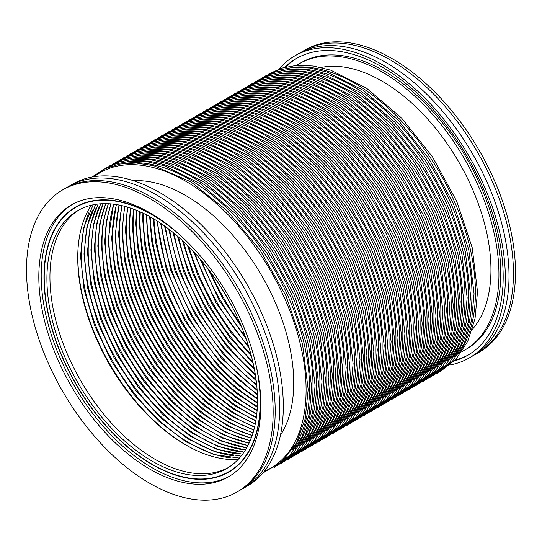 <?xml version="1.0" encoding="UTF-8"?>
<svg xmlns="http://www.w3.org/2000/svg" width="542" height="542" viewBox="0 0 542 542"><rect width="100%" height="100%" fill="white"/><g stroke="black" fill="none" stroke-linecap="round" stroke-linejoin="round"><path stroke-width="0.81" d="M238.073 459.521A152.722 88.177 60 0 1 77.736 257.884A152.722 88.177 60 0 1 91.273 205.249M254.462 358.499A152.722 88.177 60 0 1 260.201 401.934A152.722 88.177 60 0 1 228.568 471.845A152.722 88.177 60 0 1 110.88 430.931A152.722 88.177 60 0 1 44.214 277.233A152.722 88.177 60 0 1 75.846 207.322A152.722 88.177 60 0 1 186.956 241.576M258.859 379.739A153.088 88.387 60 0 1 260.458 402.083A153.088 88.387 60 0 1 228.751 472.163A153.088 88.387 60 0 1 110.785 431.147A153.088 88.387 60 0 1 43.956 277.084A153.088 88.387 60 0 1 75.663 207.003A153.088 88.387 60 0 1 170.757 227.145M133.515 180.723A153.088 88.387 60 0 1 293.723 382.876A153.088 88.387 60 0 1 280.438 435.206M300.735 52.506A174.409 100.697 60 0 1 302.931 51.172A174.409 100.697 60 0 1 390.138 59.81A174.409 100.697 60 0 1 504.074 213.501A174.409 100.697 60 0 1 477.339 353.262A174.409 100.697 60 0 1 475.09 354.495M321.094 67.459A154.05 88.942 60 0 1 382.015 81.124A154.05 88.942 60 0 1 478.2 203.392A154.05 88.942 60 0 1 472.319 329.387M302.931 51.172L304.963 49.999A174.409 100.697 60 0 1 392.164 58.638A174.409 100.697 60 0 1 506.106 212.328A174.409 100.697 60 0 1 479.372 352.09L477.339 353.262M279.15 68.963A174.409 100.697 60 0 1 294.814 55.86L298.486 53.739A174.409 100.697 60 0 1 385.687 62.377A174.409 100.697 60 0 1 499.629 216.075A174.409 100.697 60 0 1 472.895 355.83L469.223 357.95A174.409 100.697 60 0 1 450.043 364.962M294.814 55.86A174.409 100.697 60 0 1 382.015 64.498A174.409 100.697 60 0 1 495.957 218.189A174.409 100.697 60 0 1 469.223 357.95M468.606 354.766A171.353 98.935 60 0 1 455.144 360.139M284.862 67.208A171.353 98.935 60 0 1 296.338 58.509A171.353 98.935 60 0 1 382.015 66.991A171.353 98.935 60 0 1 493.958 217.992A171.353 98.935 60 0 1 467.692 355.301A171.353 98.935 60 0 1 454.42 360.897M296.684 65.338A165.351 95.467 60 0 1 299.34 63.705A165.351 95.467 60 0 1 382.015 71.896A165.351 95.467 60 0 1 490.036 217.606A165.351 95.467 60 0 1 464.69 350.105A165.351 95.467 60 0 1 461.947 351.589M299.34 63.705L301.176 62.642A165.351 95.467 60 0 1 383.851 70.833A165.351 95.467 60 0 1 491.872 216.543A165.351 95.467 60 0 1 466.526 349.048L464.69 350.105M285.878 66.957A171.353 98.935 60 0 1 297.26 57.987M237.037 492.001L239.069 490.828A174.409 100.697 -120 0 0 265.804 351.067A174.409 100.697 -120 0 0 151.862 197.376A174.409 100.697 -120 0 0 64.661 188.738L62.628 189.91A174.409 100.697 -120 0 0 35.894 329.672A174.409 100.697 -120 0 0 149.836 483.362A174.409 100.697 -120 0 0 237.037 492.001A174.409 100.697 -120 0 0 263.771 352.239A174.409 100.697 -120 0 0 149.836 198.548A174.409 100.697 -120 0 0 62.628 189.91M241.265 489.494A174.409 100.697 -120 0 0 243.514 488.261A174.409 100.697 -120 0 0 270.255 348.499A174.409 100.697 -120 0 0 156.313 194.808A174.409 100.697 -120 0 0 69.105 186.17A174.409 100.697 -120 0 0 66.91 187.505M243.514 488.261L247.186 486.14A174.409 100.697 -120 0 0 273.927 346.379A174.409 100.697 -120 0 0 159.985 192.688A174.409 100.697 -120 0 0 72.777 184.05L69.105 186.17M152.207 217.999A148.908 85.968 -120 0 0 77.757 210.628A148.908 85.968 -120 0 0 54.932 329.949A148.908 85.968 -120 0 0 152.207 461.167A148.908 85.968 -120 0 0 226.664 468.539A148.908 85.968 -120 0 0 249.489 349.217A148.908 85.968 -120 0 0 152.207 217.999M79.281 209.781A148.908 85.968 -120 0 0 58.367 329.577A148.908 85.968 -120 0 0 155.236 459.42A148.908 85.968 -120 0 0 228.155 467.638M149.836 212.762A156.997 90.643 -120 0 0 71.334 204.991A156.997 90.643 -120 0 0 47.269 330.796A156.997 90.643 -120 0 0 149.836 469.148A156.997 90.643 -120 0 0 228.331 476.919A156.997 90.643 -120 0 0 252.396 351.114A156.997 90.643 -120 0 0 149.836 212.762M72.533 204.32A156.997 90.643 -120 0 0 49.966 330.505A156.997 90.643 -120 0 0 152.207 467.773A156.997 90.643 -120 0 0 229.51 476.222M239.815 322.727A154.314 89.091 60 0 1 210.614 272.145M245.072 335.884A154.314 89.091 60 0 1 201.841 261.014M248.439 345.789A154.314 89.091 60 0 1 194.951 253.148M250.865 354.075A154.314 89.091 60 0 1 188.989 246.895M252.708 361.338A154.314 89.091 60 0 1 183.623 241.671M254.123 367.869A154.314 89.091 60 0 1 178.67 237.179M255.214 373.844A154.314 89.091 60 0 1 174.036 233.25M256.048 379.38A154.314 89.091 60 0 1 169.666 229.761M256.657 384.542A154.314 89.091 60 0 1 165.5 226.644M257.091 389.393A154.314 89.091 60 0 1 161.516 223.853M257.362 393.973A154.314 89.091 60 0 1 157.681 221.326M257.484 398.309A154.314 89.091 60 0 1 153.989 219.049M257.484 402.442A154.314 89.091 60 0 1 150.412 216.983M257.369 406.378A154.314 89.091 60 0 1 146.936 216.631A154.314 89.091 60 0 1 146.95 215.113M257.145 410.138A154.314 89.091 60 0 1 143.481 218.629A154.314 89.091 60 0 1 143.576 213.426M256.827 413.736A154.314 89.091 60 0 1 140.026 220.621A154.314 89.091 60 0 1 140.297 211.908M256.413 417.191A154.314 89.091 60 0 1 136.57 222.62A154.314 89.091 60 0 1 137.099 210.54M255.912 420.511A154.314 89.091 60 0 1 133.115 224.612A154.314 89.091 60 0 1 133.976 209.314M255.329 423.702A154.314 89.091 60 0 1 129.66 226.61A154.314 89.091 60 0 1 130.92 208.223M254.665 426.771A154.314 89.091 60 0 1 126.205 228.602A154.314 89.091 60 0 1 127.932 207.261M253.927 429.725A154.314 89.091 60 0 1 122.749 230.601A154.314 89.091 60 0 1 125.006 206.421M253.114 432.577A154.314 89.091 60 0 1 119.294 232.593A154.314 89.091 60 0 1 122.126 205.703M252.226 435.328A154.314 89.091 60 0 1 115.839 234.591A154.314 89.091 60 0 1 119.301 205.093M251.271 437.983A154.314 89.091 60 0 1 112.384 236.583A154.314 89.091 60 0 1 116.523 204.591M250.241 440.551A154.314 89.091 60 0 1 108.928 238.582A154.314 89.091 60 0 1 113.786 204.205M249.137 443.031A154.314 89.091 60 0 1 105.473 240.573A154.314 89.091 60 0 1 111.083 203.914M247.965 445.429A154.314 89.091 60 0 1 102.011 242.572A154.314 89.091 60 0 1 108.42 203.731M246.712 447.753A154.314 89.091 60 0 1 98.556 244.564A154.314 89.091 60 0 1 105.778 203.657M244.252 449.88A154.314 89.091 60 0 1 95.101 246.563A154.314 89.091 60 0 1 102.716 204.72M240.797 451.872A154.314 89.091 60 0 1 91.645 248.554A154.314 89.091 60 0 1 99.261 206.719M237.342 453.871A154.314 89.091 60 0 1 88.19 250.553A154.314 89.091 60 0 1 95.805 208.711M233.887 455.863A154.314 89.091 60 0 1 84.735 252.545A154.314 89.091 60 0 1 92.343 210.709M230.431 457.861A154.314 89.091 60 0 1 81.28 254.537A154.314 89.091 60 0 1 88.888 212.701M193.826 449.25A154.314 89.091 60 0 1 77.824 256.535A154.314 89.091 60 0 1 78.041 248.703M292.192 67.411A170.595 98.495 60 0 1 413.952 135.378A170.595 98.495 60 0 1 475.429 292.26A170.595 98.495 60 0 1 457.909 354.441M288.737 69.41A170.595 98.495 60 0 1 410.497 137.377A170.595 98.495 60 0 1 471.974 294.259A170.595 98.495 60 0 1 454.453 356.44M285.282 71.402A170.595 98.495 60 0 1 407.042 139.369A170.595 98.495 60 0 1 468.518 296.25A170.595 98.495 60 0 1 450.998 358.431M281.826 73.4A170.595 98.495 60 0 1 403.587 141.367A170.595 98.495 60 0 1 465.063 298.249A170.595 98.495 60 0 1 447.543 360.43M278.371 75.392A170.595 98.495 60 0 1 400.132 143.359A170.595 98.495 60 0 1 461.608 300.241A170.595 98.495 60 0 1 444.081 362.422M274.916 77.391A170.595 98.495 60 0 1 396.676 145.358A170.595 98.495 60 0 1 458.153 302.24A170.595 98.495 60 0 1 440.626 364.42M271.454 79.383A170.595 98.495 60 0 1 393.221 147.349A170.595 98.495 60 0 1 454.697 304.231A170.595 98.495 60 0 1 437.17 366.412M267.999 81.381A170.595 98.495 60 0 1 389.766 149.348A170.595 98.495 60 0 1 451.235 306.23A170.595 98.495 60 0 1 433.715 368.411M264.543 83.373A170.595 98.495 60 0 1 386.311 151.34A170.595 98.495 60 0 1 447.78 308.222A170.595 98.495 60 0 1 430.26 370.403M261.088 85.372A170.595 98.495 60 0 1 382.855 153.339A170.595 98.495 60 0 1 444.325 310.22A170.595 98.495 60 0 1 426.805 372.401M257.633 87.364A170.595 98.495 60 0 1 379.4 155.33A170.595 98.495 60 0 1 440.87 312.212A170.595 98.495 60 0 1 423.349 374.393M254.178 89.362A170.595 98.495 60 0 1 375.945 157.329A170.595 98.495 60 0 1 437.414 314.211A170.595 98.495 60 0 1 419.894 376.392M250.722 91.354A170.595 98.495 60 0 1 372.489 159.321A170.595 98.495 60 0 1 433.959 316.203A170.595 98.495 60 0 1 416.439 378.384M247.267 93.353A170.595 98.495 60 0 1 369.034 161.313A170.595 98.495 60 0 1 430.504 318.195A170.595 98.495 60 0 1 412.984 380.382M243.812 95.345A170.595 98.495 60 0 1 365.572 163.311A170.595 98.495 60 0 1 427.049 320.193A170.595 98.495 60 0 1 409.528 382.374M240.357 97.343A170.595 98.495 60 0 1 362.117 165.303A170.595 98.495 60 0 1 423.593 322.185A170.595 98.495 60 0 1 406.073 384.373M236.901 99.335A170.595 98.495 60 0 1 358.662 167.302A170.595 98.495 60 0 1 420.138 324.184A170.595 98.495 60 0 1 402.618 386.365M233.446 101.334A170.595 98.495 60 0 1 355.206 169.294A170.595 98.495 60 0 1 416.683 326.176A170.595 98.495 60 0 1 399.163 388.363M229.991 103.326A170.595 98.495 60 0 1 351.751 171.292A170.595 98.495 60 0 1 413.228 328.174A170.595 98.495 60 0 1 395.701 390.355M226.536 105.317A170.595 98.495 60 0 1 348.296 173.284A170.595 98.495 60 0 1 409.772 330.166A170.595 98.495 60 0 1 392.245 392.347M223.074 107.316A170.595 98.495 60 0 1 344.841 175.283A170.595 98.495 60 0 1 406.317 332.165A170.595 98.495 60 0 1 388.79 394.346M219.618 109.308A170.595 98.495 60 0 1 341.385 177.275A170.595 98.495 60 0 1 402.855 334.157A170.595 98.495 60 0 1 385.335 396.337M216.163 111.306A170.595 98.495 60 0 1 337.93 179.273A170.595 98.495 60 0 1 399.4 336.155A170.595 98.495 60 0 1 381.88 398.336M212.708 113.298A170.595 98.495 60 0 1 334.475 181.265A170.595 98.495 60 0 1 395.945 338.147A170.595 98.495 60 0 1 378.424 400.328M209.253 115.297A170.595 98.495 60 0 1 331.02 183.264A170.595 98.495 60 0 1 392.489 340.146A170.595 98.495 60 0 1 374.969 402.327M205.797 117.289A170.595 98.495 60 0 1 327.564 185.256A170.595 98.495 60 0 1 389.034 342.137A170.595 98.495 60 0 1 371.514 404.318M202.342 119.287A170.595 98.495 60 0 1 324.109 187.254A170.595 98.495 60 0 1 385.579 344.136A170.595 98.495 60 0 1 368.059 406.317M198.887 121.279A170.595 98.495 60 0 1 320.654 189.246A170.595 98.495 60 0 1 382.124 346.128A170.595 98.495 60 0 1 364.603 408.309M195.432 123.278A170.595 98.495 60 0 1 317.192 191.245A170.595 98.495 60 0 1 378.668 348.127A170.595 98.495 60 0 1 361.148 410.308M191.976 125.27A170.595 98.495 60 0 1 313.737 193.237A170.595 98.495 60 0 1 375.213 350.118A170.595 98.495 60 0 1 357.693 412.299M188.521 127.268A170.595 98.495 60 0 1 310.281 195.235A170.595 98.495 60 0 1 371.758 352.117A170.595 98.495 60 0 1 354.238 414.298M185.066 129.26A170.595 98.495 60 0 1 306.826 197.227A170.595 98.495 60 0 1 368.303 354.109A170.595 98.495 60 0 1 350.782 416.29M181.611 131.259A170.595 98.495 60 0 1 303.371 199.226A170.595 98.495 60 0 1 364.847 356.108A170.595 98.495 60 0 1 347.32 418.288M178.149 133.251A170.595 98.495 60 0 1 299.916 201.218A170.595 98.495 60 0 1 361.392 358.099A170.595 98.495 60 0 1 343.865 420.28M174.693 135.249A170.595 98.495 60 0 1 296.46 203.216A170.595 98.495 60 0 1 357.937 360.098A170.595 98.495 60 0 1 340.41 422.279M171.238 137.241A170.595 98.495 60 0 1 293.005 205.208A170.595 98.495 60 0 1 354.475 362.09A170.595 98.495 60 0 1 336.955 424.271M167.783 139.24A170.595 98.495 60 0 1 289.55 207.207A170.595 98.495 60 0 1 351.02 364.088A170.595 98.495 60 0 1 333.499 426.269M164.328 141.232A170.595 98.495 60 0 1 286.095 209.198A170.595 98.495 60 0 1 347.564 366.08A170.595 98.495 60 0 1 330.044 428.261M160.872 143.23A170.595 98.495 60 0 1 282.639 211.197A170.595 98.495 60 0 1 344.109 368.079A170.595 98.495 60 0 1 326.589 430.26M157.417 145.222A170.595 98.495 60 0 1 279.184 213.189A170.595 98.495 60 0 1 340.654 370.071A170.595 98.495 60 0 1 323.134 432.252M153.962 147.221A170.595 98.495 60 0 1 275.729 215.188A170.595 98.495 60 0 1 337.199 372.069A170.595 98.495 60 0 1 319.678 434.25M150.507 149.213A170.595 98.495 60 0 1 272.267 217.179A170.595 98.495 60 0 1 333.743 374.061A170.595 98.495 60 0 1 316.223 436.242M147.051 151.211A170.595 98.495 60 0 1 268.812 219.178A170.595 98.495 60 0 1 330.288 376.06A170.595 98.495 60 0 1 312.768 438.241M143.596 153.203A170.595 98.495 60 0 1 265.356 221.17A170.595 98.495 60 0 1 326.833 378.052A170.595 98.495 60 0 1 309.313 440.233M140.141 155.202A170.595 98.495 60 0 1 261.901 223.168A170.595 98.495 60 0 1 323.378 380.05A170.595 98.495 60 0 1 305.857 442.231M136.686 157.194A170.595 98.495 60 0 1 258.446 225.16A170.595 98.495 60 0 1 319.922 382.042A170.595 98.495 60 0 1 302.395 444.223M133.23 159.192A170.595 98.495 60 0 1 254.991 227.159A170.595 98.495 60 0 1 316.467 384.041A170.595 98.495 60 0 1 298.94 446.222M129.768 161.184A170.595 98.495 60 0 1 251.535 229.151A170.595 98.495 60 0 1 313.012 386.033A170.595 98.495 60 0 1 295.485 448.214M126.313 163.183A170.595 98.495 60 0 1 248.08 231.149A170.595 98.495 60 0 1 309.55 388.031A170.595 98.495 60 0 1 292.03 450.212M94.125 176.672A170.595 98.495 60 0 1 227.498 214.076A170.595 98.495 60 0 1 306.094 390.023A170.595 98.495 60 0 1 264.252 471.344M146.232 214.747L148.345 243.981L154.714 271.467L165.053 299.333L178.948 326.453L195.845 351.758L215.072 374.217L235.845 392.943L257.328 407.178M142.905 213.108L142.736 219.971L144.971 246.475L151.57 274.503L162.282 302.876L176.658 330.417L194.097 355.979L213.88 378.506L235.174 397.062L257.091 410.877M139.673 211.631L139.28 221.969L141.591 248.961L148.433 277.511L159.511 306.372L174.348 334.312L192.322 360.118L212.64 382.693L234.435 401.053L256.752 414.42M136.516 210.303L135.825 223.961L138.217 251.434L145.283 280.492L156.726 309.828L172.031 338.147L190.513 364.177L211.36 386.771L233.636 404.921L256.325 417.814M133.44 209.11L132.37 225.96L134.836 253.893L142.139 283.446L153.935 313.249L169.693 341.927L188.691 368.167L210.045 390.762L232.775 408.668L255.817 421.08M130.426 208.053L128.915 227.952L131.462 256.346L138.989 286.386L151.137 316.63L167.343 345.661L186.841 372.083L208.69 394.657L231.861 412.313L255.221 424.21M127.478 207.125L125.459 229.95L128.081 258.785L135.832 289.299L148.339 319.983L164.985 349.339L184.964 375.938L207.301 398.478L230.892 415.856L254.557 427.225M124.599 206.312L122.004 231.942L124.707 261.217L132.675 292.192L145.527 323.303L162.614 352.978L183.074 379.732L205.879 402.211L229.869 419.298L253.819 430.131M121.767 205.621L118.549 233.941L121.327 263.642L129.518 295.072L142.715 326.596L160.229 356.575L181.163 383.465L204.429 405.877L228.805 422.652L253.006 432.929M118.989 205.032L115.094 235.933L117.946 266.061L126.361 297.937L139.897 329.861L157.837 360.132L179.233 387.151L202.945 409.474L227.687 425.924L252.125 435.626M116.259 204.551L111.638 237.931L114.565 268.466L123.197 300.783L137.072 333.093L155.439 363.648L177.288 390.775L201.428 412.997L226.522 429.108L251.176 438.234M113.576 204.178L108.183 239.923L111.185 270.865L120.033 303.608L134.247 336.304L153.02 367.124L175.317 394.352L199.876 416.459L225.309 432.211L250.16 440.748M110.934 203.9L106.293 221.678L104.728 241.922L107.804 273.263L116.869 306.42L131.408 339.488L150.595 370.565L173.332 397.875L198.297 419.854L224.049 435.24L249.069 443.173M108.325 203.731L103.055 222.403L101.273 243.914L104.423 275.648L113.698 309.218L128.569 342.646L148.156 373.966L171.319 401.351L196.685 423.187L222.742 438.193L247.918 445.517M105.751 203.657L99.823 223.155L97.817 245.912L101.036 278.026L110.527 311.996L125.717 345.776L145.703 377.334L169.287 404.772L195.032 426.459L221.38 441.08L246.698 447.78M103.204 203.677L96.598 223.954L94.355 247.904L97.655 280.39L107.35 314.753L122.865 348.872L143.237 380.653L167.227 408.146L193.345 429.664L219.964 443.891L245.397 449.975M100.676 203.806L93.38 224.788L90.9 249.903L94.267 282.748L104.172 317.497L119.992 351.948L140.751 383.939L165.134 411.466L191.611 432.814L218.487 446.635L244.029 452.103M98.163 204.036L90.168 225.675L87.445 251.894L90.887 285.099L100.988 320.214L117.113 354.976L138.244 387.171L163.013 414.732L189.829 435.897L216.942 449.311L242.572 454.162M95.656 204.375L86.957 226.603L83.99 253.893L87.499 287.436L97.79 322.903L114.22 357.977L135.703 390.355L160.845 417.936L187.986 438.912L215.33 451.926L241.021 456.161M93.143 204.835L83.746 227.593L80.534 255.885L84.105 289.753L94.593 325.566L111.3 360.925L133.129 393.478L158.623 421.066L186.075 441.859L213.616 454.474L239.368 458.112M439.826 371.88L455.842 359.38L467.739 341.318L475.049 318.466L477.516 291.765L472.197 247.66L456.73 201.333L432.455 156.814L401.507 117.973L366.561 88.217L330.647 70.128L313.283 66.009L296.82 65.331L281.623 68.129L268.046 74.349M436.371 373.878L452.387 361.372L464.284 343.31L471.594 320.464L474.06 293.757L468.742 249.659L453.275 203.331L429 158.806L398.052 119.972L363.106 90.209L327.192 72.12L309.828 68.001L293.364 67.323L278.168 70.121L264.591 76.347M432.916 375.87L448.932 363.37L460.829 345.308L468.139 322.456L470.605 295.749L465.287 251.651L449.813 205.323L425.545 160.805L394.596 121.964L359.651 92.208L323.737 74.118L306.372 69.999L289.909 69.322L274.713 72.12L261.136 78.339M429.46 377.869L445.477 365.362L457.373 347.3L464.684 324.455L467.15 297.748L461.831 253.649L446.357 207.322L422.089 162.796L391.141 123.962L356.196 94.2L320.281 76.11L302.917 71.991L286.454 71.314L271.257 74.112L257.68 80.338M426.005 379.861L442.021 367.361L453.918 349.299L461.228 326.447L463.695 299.74L458.376 255.641L442.902 209.314L418.634 164.795L387.679 125.954L352.74 96.198L316.826 78.109L299.462 73.99L282.999 73.312L267.802 76.11L254.225 82.33M422.55 381.859L438.566 369.353L450.463 351.291L457.773 328.445L460.233 301.738L454.921 257.64L439.447 211.312L415.179 166.787L384.224 127.953L349.285 98.19L313.364 80.101L296.007 75.982L279.543 75.304L264.347 78.102L250.77 84.328M419.095 383.851L435.111 371.351L447.008 353.289L454.318 330.437L456.777 303.73L451.466 259.632L435.992 213.304L411.724 168.786L380.769 129.945L345.83 100.189L309.909 82.099L292.551 77.98L276.088 77.303L260.892 80.101L247.315 86.32M415.639 385.85L431.656 373.343L443.552 355.281L450.863 332.436L453.322 305.729L448.01 261.63L432.536 215.303L408.268 170.777L377.313 131.943L342.375 102.181L306.454 84.091L289.096 79.972L272.633 79.295L257.436 82.093L243.859 88.319M412.184 387.842L428.2 375.342L440.097 357.28L447.407 334.428L449.867 307.721L444.555 263.622L429.081 217.295L404.813 172.769L373.858 133.935L338.919 104.179L302.998 86.09L285.641 81.971L269.178 81.293L253.981 84.091L240.404 90.311M408.722 389.84L424.745 377.334L436.642 359.271L443.952 336.426L446.412 309.719L441.1 265.621L425.626 219.293L401.358 174.768L370.403 135.934L335.464 106.171L299.543 88.082L282.179 83.963L265.722 83.285L250.519 86.083L236.949 92.309M405.267 391.832L421.29 379.332L433.187 361.27L440.49 338.418L442.956 311.711L437.645 267.613L422.171 221.285L397.896 176.76L366.948 137.925L332.009 108.17L296.088 90.08L278.724 85.961L262.26 85.284L247.064 88.082L233.494 94.301M401.812 393.831L417.835 381.324L429.725 363.262L437.035 340.417L439.501 313.71L434.183 269.611L418.715 223.284L394.441 178.758L363.492 139.924L328.554 110.161L292.633 92.072L275.268 87.953L258.805 87.276L243.609 90.074L230.038 96.3M398.356 395.823L414.379 383.323L426.269 365.254L433.58 342.409L436.046 315.701L430.727 271.603L415.26 225.276L390.985 180.75L360.037 141.916L325.092 112.153L289.177 94.071L271.813 89.952L255.35 89.274L240.153 92.072L226.576 98.292M394.901 397.821L410.924 385.315L422.814 367.252L430.124 344.407L432.591 317.7L427.272 273.602L411.805 227.274L387.53 182.749L356.582 143.915L321.636 114.152L285.722 96.063L268.358 91.944L251.894 91.266L236.698 94.064L223.121 100.29M391.446 399.813L407.462 387.313L419.359 369.244L426.669 346.399L429.135 319.692L423.817 275.593L408.35 229.266L384.075 184.741L353.127 145.906L318.181 116.144L282.267 98.061L264.902 93.942L248.439 93.265L233.243 96.056L219.666 102.282M387.991 401.812L404.007 389.305L415.904 371.243L423.214 348.391L425.68 321.691L420.362 277.592L404.894 231.265L380.619 186.739L349.671 147.905L314.726 118.142L278.812 100.053L261.447 95.934L244.984 95.256L229.788 98.055L216.211 104.281M384.535 403.804L400.552 391.304L412.448 373.235L419.759 350.389L422.225 323.682L416.906 279.584L401.432 233.256L377.164 188.731L346.216 149.897L311.271 120.134L275.356 102.052L257.992 97.933L241.529 97.255L226.332 100.046L212.755 106.273M381.08 405.802L397.096 393.296L408.993 375.233L416.303 352.381L418.77 325.681L413.451 281.583L397.977 235.255L373.709 190.73L342.754 151.895L307.815 122.133L271.901 104.044L254.537 99.924L238.073 99.247L222.877 102.045L209.3 108.265M377.625 407.794L393.641 395.294L405.538 377.225L412.848 354.38L415.314 327.673L409.996 283.574L394.522 237.247L370.254 192.722L339.299 153.887L304.36 124.125L268.439 106.042L251.082 101.923L234.618 101.239L219.422 104.037L205.845 110.263M374.17 409.793L390.186 397.286L402.083 379.224L409.393 356.372L411.852 329.672L406.541 285.566L391.067 239.246L366.798 194.72L335.844 155.886L300.905 126.123L264.984 108.034L247.626 103.915L231.163 103.237L215.967 106.036L202.39 112.255M370.714 411.784L386.731 399.285L398.627 381.216L405.938 358.37L408.397 331.663L403.085 287.565L387.611 241.237L363.343 196.712L332.388 157.878L297.45 128.115L261.529 110.033L244.171 105.907L227.708 105.229L212.511 108.027L198.934 114.254M367.259 413.783L383.275 401.276L395.172 383.214L402.482 360.362L404.942 333.662L399.63 289.557L384.156 243.229L359.888 198.711L328.933 159.876L293.994 130.114L258.073 112.025L240.716 107.905L224.252 107.228L209.056 110.026L195.479 116.245M363.804 415.775L379.82 403.275L391.717 385.206L399.027 362.361L401.487 335.654L396.175 291.555L380.701 245.228L356.433 200.703L325.478 161.868L290.539 132.106L254.618 114.023L237.26 109.897L220.797 109.22L205.601 112.018L192.024 118.244M360.342 417.774L376.365 405.267L388.262 387.205L395.572 364.353L398.031 337.652L392.72 293.547L377.246 247.22L352.978 202.701L322.023 163.867L287.084 134.104L251.163 116.015L233.798 111.896L217.342 111.218L202.139 114.016L188.569 120.236M356.887 419.765L372.91 407.266L384.806 389.197L392.11 366.351L394.576 339.644L389.264 295.546L373.79 249.218L349.515 204.693L318.567 165.859L283.629 136.096L247.708 118.014L230.343 113.888L213.88 113.21L198.684 116.008L185.113 122.235M353.431 421.764L369.454 409.257L381.344 391.195L388.655 368.343L391.121 341.643L385.802 297.538L370.335 251.21L346.06 206.692L315.112 167.857L280.173 138.095L244.252 120.006L226.888 115.886L210.425 115.209L195.228 118.007L181.658 124.226M349.976 423.756L365.999 411.256L377.889 393.187L385.199 370.342L387.666 343.635L382.347 299.536L366.88 253.209L342.605 208.684L311.657 169.849L276.711 140.087L240.797 122.004L223.433 117.878L206.969 117.201L191.773 119.999L178.196 126.225M346.521 425.755L362.544 413.248L374.434 395.186L381.744 372.334L384.21 345.633L378.892 301.528L363.425 255.201L339.15 210.682L308.202 171.848L273.256 142.085L237.342 123.996L219.977 119.877L203.514 119.199L188.318 121.997L174.741 128.217M343.066 427.746L359.082 415.247L370.979 397.178L378.289 374.332L380.755 347.625L375.437 303.527L359.969 257.199L335.694 212.674L304.746 173.84L269.801 144.077L233.887 125.995L216.522 121.869L200.059 121.191L184.863 123.989L171.286 130.215M339.61 429.745L355.627 417.238L367.523 399.176L374.834 376.324L377.3 349.624L371.981 305.519L356.507 259.191L332.239 214.673L301.291 175.838L266.346 146.076L230.431 127.987L213.067 123.867L196.604 123.19L181.407 125.988L167.83 132.207M336.155 431.737L352.171 419.237L364.068 401.168L371.378 378.323L373.844 351.616L368.526 307.517L353.052 261.19L328.784 216.665L297.836 177.83L262.89 148.068L226.976 129.985L209.612 125.859L193.148 125.182L177.952 127.98L164.375 134.206M332.7 433.736L348.716 421.229L360.613 403.167L367.923 380.315L370.389 353.614L365.071 309.509L349.597 263.182L325.329 218.663L294.374 179.822L259.435 150.066L223.521 131.977L206.156 127.858L189.693 127.18L174.497 129.978L160.92 136.198M329.245 435.727L345.261 423.227L357.158 405.159L364.468 382.313L366.934 355.606L361.616 311.508L346.142 265.18L321.873 220.655L290.918 181.821L255.98 152.058L220.059 133.969L202.701 129.85L186.238 129.172L171.042 131.97L157.465 138.196M325.789 437.726L341.806 425.219L353.702 407.157L361.013 384.305L363.472 357.605L358.16 313.5L342.686 267.172L318.418 222.654L287.463 183.813L252.525 154.057L216.604 135.967L199.246 131.848L182.783 131.171L167.586 133.969L154.009 140.188M322.334 439.718L338.35 427.211L350.247 409.149L357.557 386.304L360.017 359.597L354.705 315.498L339.231 269.171L314.963 224.645L284.008 185.811L249.069 156.049L213.148 137.959L195.791 133.84L179.327 133.163L164.131 135.961L150.554 142.187M318.879 441.71L334.895 429.21L346.792 411.148L354.102 388.296L356.561 361.595L351.25 317.49L335.776 271.163L311.508 226.644L280.553 187.803L245.614 158.047L209.693 139.958L192.335 135.839L175.872 135.161L160.676 137.959L147.099 144.179M315.424 443.708L331.44 431.202L343.337 413.139L350.647 390.294L353.106 363.587L347.795 319.489L332.321 273.161L308.052 228.636L277.097 189.802L242.159 160.039L206.238 141.95L188.873 137.831L172.417 137.153L157.221 139.951L143.644 146.177M311.962 445.7L327.985 433.2L339.881 415.138L347.192 392.286L349.651 365.586L344.339 321.481L328.865 275.153L304.597 230.635L273.642 191.793L238.704 162.038L202.783 143.948L185.418 139.829L168.962 139.152L153.759 141.95L140.188 148.169M308.506 447.699L324.529 435.192L336.426 417.13L343.73 394.285L346.196 367.578L340.877 323.479L325.41 277.152L301.135 232.626L270.187 193.792L235.248 164.03L199.327 145.94L181.963 141.821L165.5 141.144L150.303 143.942L136.733 150.168M305.051 449.691L321.074 437.191L332.964 419.129L340.274 396.277L342.74 369.576L337.422 325.471L321.955 279.144L297.68 234.625L266.732 195.784L231.793 166.028L195.872 147.939L178.508 143.82L162.044 143.142L146.848 145.94L133.278 152.16M301.596 451.689L317.619 439.183L329.509 421.12L336.819 398.275L339.285 371.568L333.967 327.47L318.5 281.142L294.225 236.617L263.276 197.783L228.331 168.02L192.417 149.931L175.052 145.812L158.589 145.134L143.393 147.932L129.816 154.158M298.141 453.681L314.157 441.181L326.054 423.119L333.364 400.267L335.83 373.567L330.512 329.461L315.044 283.134L290.769 238.615L259.821 199.774L224.876 170.019L188.962 151.929L171.597 147.81L155.134 147.133L139.938 149.931L126.361 156.15M294.685 455.68L310.702 443.173L322.598 425.111L329.909 402.266L332.375 375.559L327.056 331.46L311.589 285.133L287.314 240.607L256.366 201.773L221.421 172.01L185.506 153.921L168.142 149.802L151.679 149.125L136.482 151.923L122.905 158.149M291.23 457.672L307.246 445.172L319.143 427.11L326.453 404.257L328.919 377.55L323.601 333.452L308.127 287.125L283.859 242.606L252.911 203.765L217.965 174.009L182.051 155.92L164.687 151.801L148.223 151.123L133.027 153.921L119.45 160.141M287.775 459.67L303.791 447.164L315.688 429.101L322.998 406.256L325.464 379.549L320.146 335.451L304.672 289.123L280.404 244.598L249.456 205.764L214.51 176.001L178.596 157.912L161.231 153.792L144.768 153.115L129.572 155.913L115.995 162.139M284.32 461.662L300.336 449.162L312.233 431.1L319.543 408.248L322.009 381.541L316.691 337.442L301.216 291.115L276.948 246.596L245.993 207.755L211.055 178L175.141 159.91L157.776 155.791L141.313 155.114L126.117 157.912L112.54 164.131M280.864 463.661L296.88 451.154L308.777 433.092L316.088 410.247L318.554 383.54L313.235 339.441L297.761 293.114L273.493 248.588L242.538 209.754L207.6 179.991L171.679 161.902L154.321 157.783L137.858 157.105L122.661 159.904L109.084 166.13M277.409 465.653L293.425 453.153L305.322 435.091L312.632 412.238L315.092 385.531L309.78 341.433L294.306 295.105L270.038 250.587L239.083 211.746L204.144 181.99L168.223 163.901L150.866 159.782L134.402 159.104L119.206 161.902L105.629 168.122M273.954 467.651L289.97 455.144L301.867 437.082L309.177 414.237L311.636 387.53L306.325 343.432L290.851 297.104L266.583 252.579L235.628 213.744L200.689 183.982L164.768 165.893L147.41 161.773L130.947 161.096L115.751 163.894L102.174 170.12M262.85 473.037L281.976 461.628L296.325 443.221L305.187 418.776L308.181 389.522L302.49 343.818L285.966 295.878L260.153 250.167L227.464 210.96L190.94 181.916L153.948 165.75L136.34 163.034L119.87 164.03L104.952 168.731L91.957 177.038M257.47 403.309L236.508 388.722L216.326 369.929L197.722 347.646L181.394 322.734L167.986 296.142L157.993 268.886L151.807 242.01L149.653 216.563M257.497 399.251L237.443 384.644L218.202 366.236L184.849 320.735L162.119 269.103L155.805 243.236L153.176 218.568M257.403 394.989L220.032 362.462L188.311 318.743L166.306 269.408L156.821 220.784M257.165 390.497L221.8 358.594L191.766 316.745L170.54 269.808L160.595 223.229M256.779 385.741L223.514 354.61L195.222 314.753L174.849 270.316L164.524 225.946M256.217 380.68L225.154 350.498L198.677 312.754L179.233 270.953L168.616 228.961M255.445 375.274L226.705 346.23L202.132 310.762L183.704 271.745L172.918 232.335M254.428 369.448L228.155 341.772L205.587 308.764L188.291 272.721L177.458 236.129M253.107 363.093L229.469 337.077L209.043 306.772L193.013 273.927L182.302 240.445M251.4 356.067L230.607 332.07L212.498 304.773L197.911 275.444L187.525 245.438M249.157 348.127L215.953 302.782L193.291 251.352M246.109 338.784L219.408 300.783L199.856 258.67M241.569 326.867L222.864 298.791L207.904 268.561M231.563 305.492L221.414 287.904"/></g></svg>
